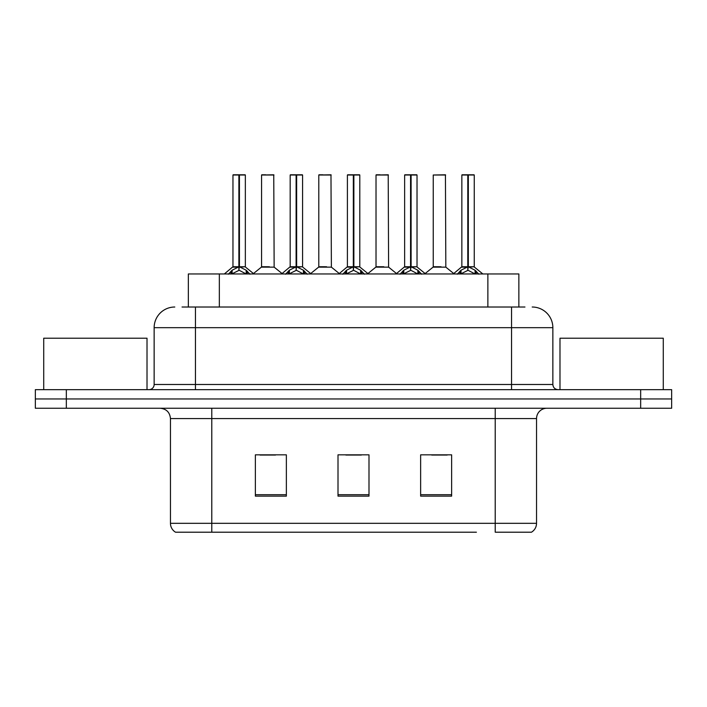 <?xml version="1.0" encoding="UTF-8"?>
<svg xmlns="http://www.w3.org/2000/svg" width="707" height="707" viewBox="0 0 707 707"><rect width="100%" height="100%" fill="white"/><g stroke="black" fill="none" stroke-linecap="round" stroke-linejoin="round"><path stroke-width="1.06" d="M188.345 307.015L188.345 273.963L518.858 273.963L518.858 307.015M536.542 523.321C536.419 527.166 534.731 530.126 531.478 532.203L495.218 532.203L495.218 523.321L536.542 523.321L536.542 418.579A10.331 10.331 0 0 1 546.873 408.248M476.421 532.203L175.522 532.203A10.331 10.331 0 0 1 170.458 523.321L170.458 418.579C169.848 412.305 166.401 408.858 160.127 408.248M671.65 408.248L671.65 398.951L35.35 398.951L35.35 408.248L66.334 408.248L66.334 398.951L35.35 398.951L35.35 389.654L66.334 389.654L66.334 398.951L671.65 398.951L671.65 408.248L66.334 408.248M451.632 496.146L451.632 454.831L420.638 454.831L420.638 496.146L451.632 496.146M286.362 496.146L286.362 454.831L255.368 454.831L255.368 496.146L286.362 496.146M368.992 496.146L368.992 454.831L338.008 454.831L338.008 496.146L368.992 496.146M260.017 455.043L275.509 455.043M431.694 455.043L447.186 455.043M345.856 455.043L361.348 455.043M182.503 307.015L524.965 307.015M182.035 307.015L195.459 307.015L195.459 327.677L154.144 327.677L154.144 384.484A5.161 5.161 0 0 1 148.974 389.654M174.797 307.015A20.662 20.662 0 0 0 154.144 327.677M532.203 307.015A20.662 20.662 0 0 1 552.856 327.677L552.856 384.484C553.139 387.595 554.862 389.318 558.026 389.654M671.65 398.951L671.65 389.654L66.334 389.654M228.352 274.21L232.108 270.233L238.878 266.813L238.878 270.419L239.426 265.708L239.426 266.733L238.878 266.813M239.426 175.009L245.347 175.009L239.426 175.009L239.426 266.813L246.195 270.233L249.951 274.21M232.957 175.009L238.886 174.797L238.878 266.733L232.957 266.733L232.957 175.009L238.878 175.009M245.143 174.797L233.16 174.797M245.347 175.009L245.347 266.733L239.426 266.742M239.417 174.797L239.426 266.813M238.878 266.742L232.957 266.733L224.34 273.963M246.195 273.989L239.426 270.419M238.878 270.419L233.107 273.273M238.886 174.797L238.878 266.733M239.063 174.797L237.084 174.797M239.426 266.733L245.347 266.733L240.106 267.14M269.332 266.733L261.378 267.14L274.148 267.14L273.759 174.797L261.563 175.009L261.563 266.733L268.033 266.733M265.699 174.797L261.776 174.797M267.493 266.733L266.203 266.733M285.584 274.21L289.34 270.233L296.109 266.813L296.109 270.419L296.648 265.708L296.648 266.733L296.109 266.813M296.648 175.009L302.578 175.009L296.648 175.009L296.648 266.813L303.418 270.233L307.174 274.21M290.179 175.009L296.118 174.797L296.109 266.733L290.179 266.733L290.179 175.009L296.109 175.009M302.366 174.797L290.383 174.797M302.578 175.009L302.578 266.733L296.648 266.733M296.64 174.797L296.648 266.813M296.109 266.742L290.179 266.733L281.572 273.963M296.648 266.742L302.569 266.733L297.329 267.14M303.418 273.989L296.648 270.419M296.109 270.419L290.338 273.273M296.118 174.797L296.109 266.733M296.286 174.797L294.315 174.797M342.807 274.21L346.563 270.233L353.332 266.813L353.332 270.419L353.871 265.708L353.871 266.733L353.332 266.813M353.871 175.009L359.801 175.009L353.871 175.009L353.871 266.813L360.641 270.233L364.397 274.21M347.402 175.009L353.341 174.797L353.332 266.733L347.402 266.733L347.402 175.009L353.332 175.009M359.598 174.797L347.614 174.797M359.801 175.009L359.801 266.733L353.871 266.742M353.862 174.797L353.871 266.813M353.332 266.742L347.411 266.733L338.794 273.963M360.641 273.989L353.871 270.419M353.332 270.419L347.561 273.273M353.341 174.797L353.332 266.733M353.509 174.797L351.538 174.797M353.871 266.733L359.801 266.733L354.552 267.14M400.029 274.21L403.785 270.233L410.555 266.813L410.555 270.419L411.103 265.708L411.103 266.733L410.555 266.813M411.103 175.009L417.024 175.009L411.103 175.009L411.103 266.813L417.872 270.233L421.628 274.21M404.634 175.009L410.564 174.797L410.555 266.733L404.634 266.733L404.634 175.009L410.555 175.009M416.821 174.797L404.837 174.797M417.024 175.009L417.024 266.733L411.103 266.742M411.094 174.797L411.103 266.813M410.555 266.742L404.634 266.733L396.017 273.963M417.872 273.989L411.103 270.419M410.555 270.419L404.784 273.273M410.564 174.797L410.555 266.733M410.74 174.797L408.761 174.797M411.103 266.733L417.024 266.733L411.783 267.14M457.261 274.21L461.017 270.233L467.787 266.813L467.787 270.419L468.326 265.708L468.326 266.733L467.787 266.813M468.326 175.009L474.256 175.009L468.326 175.009L468.326 266.813L475.095 270.233L478.851 274.21M461.857 175.009L467.795 174.797L467.787 266.733L461.857 266.733L461.857 175.009L467.787 175.009M474.043 174.797L462.06 174.797M474.256 175.009L474.256 266.733L468.326 266.742M468.317 174.797L468.326 266.813M467.787 266.742L461.857 266.733L453.24 273.963M475.095 273.989L468.326 270.419M467.787 270.419L462.016 273.273M467.795 174.797L467.787 266.733M467.963 174.797L465.993 174.797M468.326 266.733L474.256 266.733L469.006 267.14M326.554 266.733L318.601 267.14L331.38 267.14L330.982 174.797L318.795 175.009L318.795 266.733L325.264 266.733M322.922 174.797L318.998 174.797M324.716 266.733L323.426 266.733M383.777 266.733L375.832 267.14L388.603 267.14L388.205 174.797L376.018 175.009L376.018 266.733L382.487 266.733M380.154 174.797L376.221 174.797M381.948 266.733L380.649 266.733M441.009 266.733L433.055 267.14L445.825 267.14L445.437 174.797L433.241 175.009L433.241 266.733L439.71 266.733M439.171 266.733L437.88 266.733M147.012 389.654L147.012 338.211L43.719 338.211L43.719 389.654M663.281 389.654L663.281 338.211L559.988 338.211L559.988 389.654M219.338 307.015L219.338 273.963M487.874 307.015L487.874 273.963M495.218 408.248L495.218 418.579L170.458 418.579M536.542 418.579L495.218 418.579L495.218 523.321L211.782 523.321L211.782 532.203M170.458 523.321L211.782 523.321L211.782 408.248M640.666 408.248L640.666 389.654M368.992 494.714L338.008 494.714M286.362 494.714L255.368 494.714M451.632 494.714L420.638 494.714M195.459 389.654L195.459 384.484L552.856 384.484M154.144 384.484L195.459 384.484L195.459 327.677L511.541 327.677L511.541 389.654M552.856 327.677L511.541 327.677L511.541 307.015M238.197 267.14L232.762 267.14M246.195 270.233L246.195 273.963M247.273 271.179L247.273 273.963M232.108 270.233L232.108 273.963M231.03 271.179L231.03 273.963M273.963 175.009L261.563 175.009M295.429 267.14L289.994 267.14M303.418 270.233L303.418 273.963M304.505 271.179L304.505 273.963M289.34 270.233L289.34 273.963M288.253 271.179L288.253 273.963M352.652 267.14L347.217 267.14M360.641 270.233L360.641 273.963M361.728 271.179L361.728 273.963M346.563 270.233L346.563 273.963M345.476 271.179L345.476 273.963M409.874 267.14L404.439 267.14M417.872 270.233L417.872 273.963M418.951 271.179L418.951 273.963M403.785 270.233L403.785 273.963M402.707 271.179L402.707 273.963M467.106 267.14L461.671 267.14M475.095 270.233L475.095 273.963M476.182 271.179L476.182 273.963M461.017 270.233L461.017 273.963M459.93 271.179L459.93 273.963M331.185 175.009L318.795 175.009M388.417 175.009L376.018 175.009M445.64 175.009L433.241 175.009M245.541 267.14L253.963 273.963M261.378 267.14L253.46 273.556M274.148 267.14L282.075 273.556M302.764 267.14L311.186 273.963M359.987 267.14L368.418 273.963M417.218 267.14L425.641 273.963M474.441 267.14L482.863 273.963M318.601 267.14L310.682 273.556M331.38 267.14L339.298 273.556M375.832 267.14L367.914 273.556M388.603 267.14L396.521 273.556M433.055 267.14L425.137 273.556M445.825 267.14L453.753 273.556"/></g></svg>
